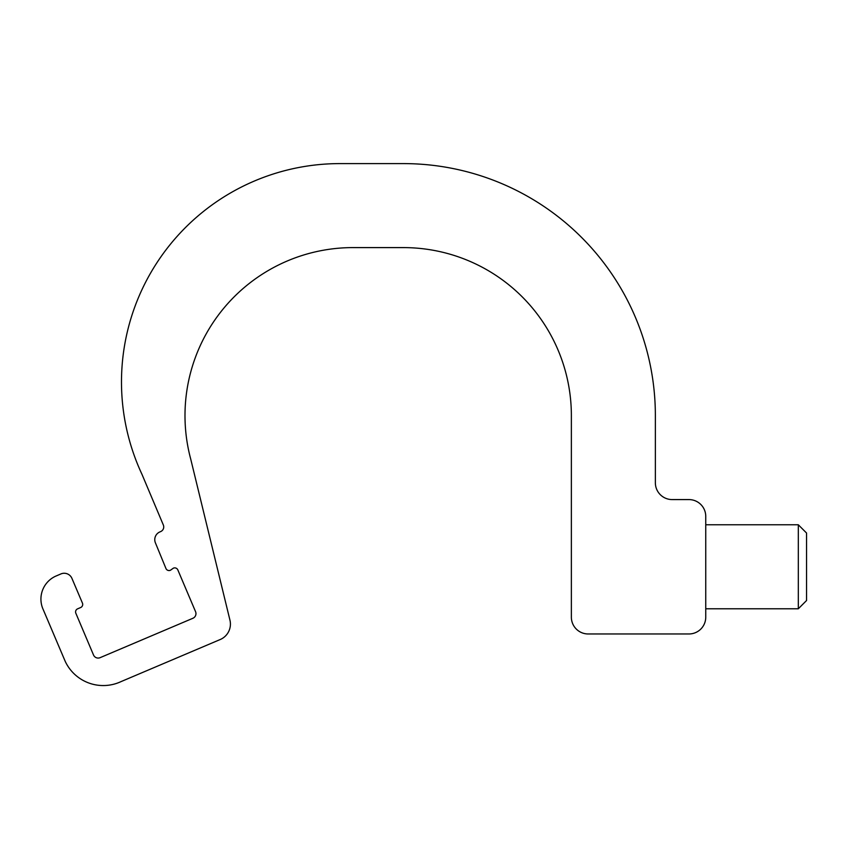 <?xml version="1.0" encoding="UTF-8"?>
<svg xmlns="http://www.w3.org/2000/svg" width="849" height="849" viewBox="0 0 849 849"><rect width="100%" height="100%" fill="white"/><g stroke="black" fill="none" stroke-linecap="round" stroke-linejoin="round"><path stroke-width="1.27" d="M798.315 608.775L806.55 600.53L806.55 533.023L798.315 524.778L798.315 608.775L705.752 608.775M77.514 608.882L80.761 607.481A3.364 3.364 0 0 0 82.395 603.013L71.815 578.105A8.394 8.394 0 0 0 60.65 574.051L55.482 576.259A25.194 25.194 0 0 0 43.288 609.741L65.193 661.307A41.994 41.994 0 0 0 121.004 681.62L220.719 639.308A16.8 16.8 0 0 0 229.846 619.738L190.717 459.065A167.985 167.985 0 0 1 352.982 247.6L403.381 247.6A167.985 167.985 0 0 1 571.366 415.586L571.366 617.17A16.8 16.8 0 0 0 588.166 633.97L688.964 633.97A16.8 16.8 0 0 0 705.752 617.17L705.752 516.383A16.8 16.8 0 0 0 688.964 499.583L672.164 499.583A16.8 16.8 0 0 1 655.364 482.784L655.364 415.586A251.983 251.983 0 0 0 403.381 163.602L339.876 163.602A218.384 218.384 0 0 0 141.953 474.283L163.263 524.82A5.041 5.041 0 0 1 160.822 531.516L159.623 532.036A8.394 8.394 0 0 0 155.558 543.201L165.99 568.607A3.364 3.364 0 0 0 170.458 570.241L173.334 568.193A3.364 3.364 0 0 1 177.791 569.817L195.493 611.513A5.041 5.041 0 0 1 193.052 618.21L100.278 657.593A5.041 5.041 0 0 1 93.581 655.152L75.89 613.349A3.364 3.364 0 0 1 77.514 608.882M798.315 524.778L705.752 524.778"/></g></svg>
